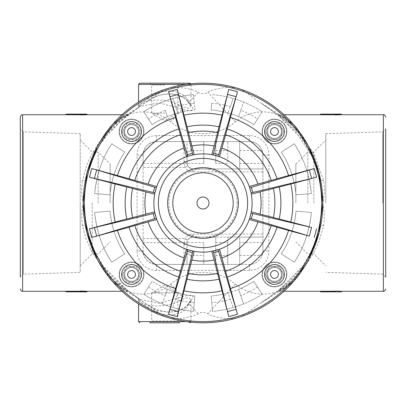 <?xml version="1.0" encoding="UTF-8"?>
<svg xmlns="http://www.w3.org/2000/svg" width="406" height="406" viewBox="0 0 406 406"><rect width="100%" height="100%" fill="white"/><g stroke="black" fill="none" stroke-linecap="round" stroke-linejoin="round"><path stroke-width="0.3" stroke-dasharray="2.03 1.52" d="M295.847 203L295.847 164.065L295.847 203M110.153 203L110.153 164.065L110.153 203M269.802 282.551L265.133 274.466L269.802 282.551L279.14 282.551L283.809 274.466L279.14 266.377L269.802 266.377L265.133 274.466L269.802 266.377L279.14 266.377L283.809 274.466L279.14 282.551L269.802 282.551M286.448 274.466A11.982 11.982 0 0 1 268.478 284.839A11.982 11.982 0 0 1 268.478 264.088A11.982 11.982 0 0 1 286.448 274.466A11.982 11.982 0 0 0 268.478 264.088A11.982 11.982 0 0 0 268.478 284.839A11.982 11.982 0 0 0 286.448 274.466M264.6 274.451A9.886 9.886 0 0 1 279.424 265.889A9.886 9.886 0 0 1 279.424 283.012A9.886 9.886 0 0 1 264.6 274.451M269.802 139.623L265.133 131.534L269.802 139.623L279.14 139.623L283.809 131.534L279.14 123.449L269.802 123.449L265.133 131.534L269.802 123.449L279.14 123.449L283.809 131.534L279.14 139.623L269.802 139.623M286.448 131.534A11.982 11.982 0 0 1 268.478 141.912A11.982 11.982 0 0 1 268.478 121.161A11.982 11.982 0 0 1 286.448 131.534A11.982 11.982 0 0 0 268.478 121.161A11.982 11.982 0 0 0 268.478 141.912A11.982 11.982 0 0 0 286.448 131.534M264.6 131.519A9.886 9.886 0 0 1 279.424 122.962A9.886 9.886 0 0 1 279.424 140.08A9.886 9.886 0 0 1 264.6 131.519M237.15 203A34.145 34.145 0 0 0 185.933 173.428A34.145 34.145 0 0 0 185.933 232.572A34.145 34.145 0 0 0 237.15 203M238.347 203A35.342 35.342 0 0 1 185.334 233.607A35.342 35.342 0 0 1 185.334 172.393A35.342 35.342 0 0 1 238.347 203A35.342 35.342 0 0 1 185.334 233.607A35.342 35.342 0 0 1 185.334 172.393A35.342 35.342 0 0 1 238.347 203M112.092 281.028L116.329 284.616L121.998 288.62L126.388 290.995L127.281 291.264L127.266 290.935L112.173 278.161L104.915 270.66L91.38 251.03L86.153 238.977L82.443 225.594A2.994 0.751 -11.2 0 1 85.382 225.777L92.573 248.249L103.454 266.366L125.936 288.823L121.653 287.702L110.386 277.719L99.064 262.58A119.806 119.806 0 0 0 163.999 316.279C175.321 321.648 195.667 316.264 198.123 313.605C201.376 311.991 204.634 311.991 207.887 313.605C210.344 316.264 230.689 321.648 242.012 316.279A119.806 119.806 0 0 0 306.946 262.58L295.573 277.775L284.322 287.722L280.079 288.818L302.566 266.366L313.452 248.213L320.623 225.792A119.806 119.806 0 0 0 320.654 225.624A119.806 119.806 0 0 0 320.654 180.376A119.806 119.806 0 0 0 320.623 180.208A119.806 119.806 0 0 0 296.375 127.931A42.95 42.95 0 0 0 235.353 121.891A50.44 50.44 0 0 1 170.657 121.891A42.95 42.95 0 0 0 109.635 127.931A119.806 119.806 0 0 0 85.387 180.208A119.806 119.806 0 0 0 85.356 180.376A119.806 119.806 0 0 0 85.356 225.624A119.806 119.806 0 0 0 85.387 225.792A119.806 119.806 0 0 0 109.635 278.069A42.95 42.95 0 0 0 170.657 284.109A50.44 50.44 0 0 1 235.353 284.109A42.95 42.95 0 0 0 296.375 278.069A119.806 119.806 0 0 0 320.623 225.792A2.994 0.751 11.2 0 1 320.628 225.777A2.994 0.751 11.2 0 1 323.567 225.594L319.248 240.662L314.65 250.999L308.215 261.611L301.125 270.619L288.499 282.946L278.612 291.143L279.607 291.006L283.713 288.803L290.112 284.276L294.913 279.851M198.123 313.605L188.744 303.536A2.994 2.218 -143.7 0 0 188.09 304.069C184.349 308.925 178.117 311.356 173.92 311.838L167.429 312.112L157.99 310.148L148.393 305.307A2.994 1.639 -56.4 0 0 148.368 305.292C139.299 299.374 135.898 296.984 138.162 298.121L139.903 299.511L159.061 303.216L182.487 296.816C193.748 293.345 195.834 295.583 188.744 303.536C183.832 313.853 159.533 314.934 148.368 305.292L163.999 316.279A119.806 119.806 0 0 0 242.012 316.279L296.375 278.069M298.359 130.468L308.707 146.602M323.567 180.406A2.994 0.751 168.8 0 1 320.628 180.223A2.994 0.751 168.8 0 1 320.623 180.208L313.427 157.741L302.546 139.618L280.069 117.172L284.357 118.303L295.624 128.281L306.987 143.491C302.846 136.731 298.522 131.102 294.015 126.606C286.824 119.882 281.647 115.938 278.475 114.786L284.697 119.912L299.192 133.229L313.858 153.509L323.567 180.406C324.719 187.841 324.47 195.372 322.811 203C324.47 210.628 324.719 218.159 323.567 225.594M306.946 143.419A119.806 119.806 0 0 0 163.999 89.721A119.806 119.806 0 0 0 124.403 293.421A119.806 119.806 0 0 0 320.613 225.858A119.806 119.806 0 0 0 99.064 143.419L105.332 134.239L111.96 126.631L117.973 121.12L124.2 116.593L128.194 114.406L129.174 114.274L119.552 122.526L107.23 134.934L100.328 143.988L94.065 154.65L89.594 165.039L85.387 180.208A2.994 0.751 -168.8 0 1 85.382 180.223A2.994 0.751 -168.8 0 1 82.443 180.406L86.762 165.338L91.36 155.006L97.795 144.389L104.885 135.376L117.512 123.054L127.398 114.857L126.403 114.994L122.297 117.197L116.375 121.343L112.092 124.972M121.998 114.731L127.829 114.67L123.668 116.964C115.923 121.404 107.707 130.245 99.023 143.485L99.064 143.419M100.896 140.334L107.357 130.859M99.064 262.58L99.023 262.509C106.022 275.075 118.73 286.656 126.322 290.615L127.829 291.33L127.276 291.264M284.012 291.269L278.181 291.33L282.343 289.036C290.087 284.596 298.298 275.755 306.987 262.515L306.946 262.58M305.114 265.666L298.654 275.141M296.375 127.931L242.012 89.721C230.689 84.352 210.344 89.736 207.887 92.395C204.634 94.009 201.376 94.009 198.123 92.395C195.667 89.736 175.321 84.352 163.999 89.721L148.368 100.708C159.644 91 183.888 92.213 188.744 102.464C195.834 110.417 193.748 112.66 182.487 109.184L159.05 102.784L139.872 106.509L125.926 117.182M137.111 250.923L137.111 155.077A19.468 19.468 0 0 1 156.579 135.609L249.431 135.609A19.468 19.468 0 0 1 268.899 155.077L268.899 250.923A19.468 19.468 0 0 1 249.431 270.391L156.579 270.391A19.468 19.468 0 0 1 137.111 250.923L143.1 250.923A13.479 13.479 0 0 0 156.579 264.402C148.408 263.585 143.917 259.094 143.1 250.923A13.479 13.479 0 0 0 156.579 264.402L249.431 264.402A13.479 13.479 0 0 0 262.91 250.923L262.91 155.077C262.027 149.078 262.027 149.078 262.91 155.077C262.027 149.078 262.027 149.078 262.91 155.077A13.479 13.479 0 0 0 249.431 141.598L156.579 141.598A13.479 13.479 0 0 0 143.1 155.077C143.917 146.906 148.408 142.415 156.579 141.598A13.479 13.479 0 0 0 143.1 155.077L143.1 250.923L143.1 167.409L185.217 167.409L184.187 163.319A2.994 1.345 168.7 0 1 187.125 164.095L187.811 165.917A5.989 5.989 0 0 0 193.002 168.916L239.728 168.916L239.728 141.598L249.431 141.598A13.479 13.479 0 0 1 262.91 155.077L262.91 163.466L239.728 163.466M137.111 155.077L143.1 155.077L143.1 167.409M262.91 242.534L262.91 250.923A13.479 13.479 0 0 1 249.431 264.402L239.728 264.402L239.728 242.534L262.91 242.534L262.91 250.923L262.91 168.916L239.728 168.916L239.728 141.598L227.746 141.598L227.746 163.466L215.764 163.466L215.764 141.598L227.746 141.598L227.746 163.466M187.034 163.466A5.989 5.989 0 0 1 187.009 162.923L187.009 141.598L203.782 141.598L203.782 163.466L187.034 163.466L187.009 152.458C192.307 149.992 192.307 149.992 187.009 152.458C192.307 149.992 192.307 149.992 187.009 152.458L187.009 162.923C186.872 166.034 188.871 168.033 193.002 168.916L262.91 168.916L262.91 155.077L262.91 163.466M143.973 131.534A12.429 12.429 0 0 0 125.327 120.77A12.429 12.429 0 0 0 125.327 142.298A12.429 12.429 0 0 0 143.973 131.534A12.429 12.429 0 0 1 125.327 142.298A12.429 12.429 0 0 1 125.327 120.77A12.429 12.429 0 0 1 143.973 131.534M286.9 131.534A12.429 12.429 0 0 0 268.254 120.77A12.429 12.429 0 0 0 268.254 142.298A12.429 12.429 0 0 0 286.9 131.534A12.429 12.429 0 0 1 268.254 142.298A12.429 12.429 0 0 1 268.254 120.77A12.429 12.429 0 0 1 286.9 131.534M286.9 274.466A12.429 12.429 0 0 0 268.254 263.702A12.429 12.429 0 0 0 268.254 285.23A12.429 12.429 0 0 0 286.9 274.466A12.429 12.429 0 0 1 268.254 285.23A12.429 12.429 0 0 1 268.254 263.702A12.429 12.429 0 0 1 286.9 274.466M143.973 274.466A12.429 12.429 0 0 0 125.327 263.702A12.429 12.429 0 0 0 125.327 285.23A12.429 12.429 0 0 0 143.973 274.466A12.429 12.429 0 0 1 125.327 285.23A12.429 12.429 0 0 1 125.327 263.702A12.429 12.429 0 0 1 143.973 274.466M125.936 288.823L138.162 298.121A2.994 2.857 -44.2 0 1 138.4 298.339L139.903 299.511M262.91 250.923C262.027 256.922 262.027 256.922 262.91 250.923C262.027 256.922 262.027 256.922 262.91 250.923L268.899 250.923M215.764 242.534L227.746 242.534L227.746 264.402L215.764 264.402L215.764 237.084L193.002 237.084C188.871 237.967 186.872 239.966 187.009 243.077A5.989 5.989 0 0 1 187.034 242.534L203.782 242.534L203.782 264.402L187.009 264.402L187.034 242.534M20.3 203L20.3 277.131L20.3 128.869L20.3 277.131L23.294 274.136L23.294 131.864L23.294 274.136L80.205 272.355L80.205 133.645L80.205 272.355M80.205 203L80.205 265.9L80.205 203M98.176 203L98.176 152.083L98.176 203M92.182 203L92.182 253.917L92.182 203M313.818 203L313.818 152.083L313.818 203M325.795 203L325.795 133.645L325.795 203M382.706 203L382.706 131.864L382.706 203M385.7 203L385.7 277.131L385.7 203M307.824 203L307.824 152.083L307.824 203M203.782 163.466L203.782 141.598L215.764 141.598L215.764 163.466M239.728 242.534L239.728 255.415L239.728 237.084L227.746 237.084L227.746 255.415L227.746 242.534M143.1 238.591L185.217 238.591L187.811 240.083L187.125 241.905A2.994 1.345 11.3 0 1 184.187 242.681L185.217 238.591A8.988 8.988 0 0 1 193.002 234.089L193.002 237.084A5.989 5.989 0 0 0 187.811 240.083A5.989 5.989 0 0 1 193.002 237.084L262.91 237.084L239.728 237.084L239.728 264.402L227.746 264.402L227.746 237.084L215.764 237.084L215.764 264.402L203.782 264.402L203.782 242.534M187.009 253.542C192.307 256.008 192.307 256.008 187.009 253.542C192.307 256.008 192.307 256.008 187.009 253.542L187.009 264.402L187.009 253.542M156.579 270.391L156.579 264.402L190.993 264.402L187.009 264.402L187.009 243.077A2.994 1.365 0 0 1 184.014 244.437L184.187 242.681L143.1 242.681M156.579 135.609L156.579 141.598L190.993 141.598L187.009 141.598L187.125 164.095M139.776 83.194L189.795 83.194M164.785 83.194L149.885 83.194L164.785 83.194M186.105 84.392L190.993 84.392L190.845 83.814M179.685 322.806L149.885 322.806L179.685 322.806L149.885 322.806L151.682 321.009L177.889 321.009L151.682 321.009L151.682 292.853L177.889 292.853L151.682 292.853L164.785 285.291L177.889 292.853L177.889 321.009L179.685 322.806M190.845 322.186L190.993 321.608L186.105 321.608M137.69 297.73L138.4 298.339A2.994 2.857 -44.2 0 1 139.182 300.425C137.527 299.582 140.659 302.044 148.586 307.804C159.451 318.04 182.502 317.025 187.861 305.845L190.993 299.821L188.739 297.598L182.299 299.085C169.409 308.606 141.978 307.418 139.182 300.425L138.578 299.998L138.578 304.008M138.578 299.998L137.903 298.131C138.096 298.679 146.434 304.201 148.393 305.307A2.994 1.639 -56.4 0 1 148.586 307.804M182.299 299.085A2.994 1.873 -116.8 0 1 182.487 296.816L170.657 284.109M138.578 321.608L190.993 321.608L190.998 299.745L188.09 304.069A2.994 2.218 -143.7 0 0 187.861 305.845M148.586 98.196C140.659 103.956 137.527 106.418 139.182 105.575C141.993 98.556 169.485 97.425 182.299 106.915L188.739 108.407L190.993 106.179L187.861 100.155C182.553 89.046 159.558 87.894 148.586 98.196A2.994 1.639 56.4 0 1 148.393 100.693C155.432 96.019 163.009 93.974 167.252 93.903C174.616 93.487 182.182 94.989 188.09 101.931A2.994 2.218 143.7 0 1 187.861 100.155M138.578 106.007L139.182 105.575A2.994 2.857 44.2 0 1 138.4 107.661L138.4 107.661A2.994 2.857 44.2 0 1 138.162 107.879C135.893 109.021 139.299 106.626 148.368 100.708A2.994 1.639 56.4 0 0 148.393 100.693L145.191 102.703C142.963 103.956 136.863 108.493 137.898 107.874L138.578 106.007M198.123 92.395L188.744 102.464A2.994 2.218 143.7 0 1 188.09 101.931L190.998 106.255L190.993 84.392L138.578 84.392M182.299 106.915A2.994 1.873 116.8 0 0 182.487 109.184L170.657 121.891M125.911 288.803C121.688 285.626 116.415 280.79 110.102 274.294C98.181 261.581 88.63 243.986 85.382 225.777A2.994 0.751 -11.2 0 1 85.387 225.792L85.356 225.624M82.443 225.594C81.291 218.159 81.54 210.628 83.2 203C81.54 195.372 81.291 187.841 82.443 180.406M66.056 114.132L66.056 114.756L80.733 114.959L80.733 114.157L81.256 114.325M80.865 114.949L85.265 114.751M85.727 114.741L87.021 114.731M80.733 291.244L80.733 291.843L80.733 291.041L66.056 291.244L66.056 291.843L81.256 291.675M87.021 291.269L85.727 291.259M85.265 291.249L81.809 291.112M81.56 291.097L80.733 291.041L80.733 291.64M325.795 133.645L382.706 131.864L385.7 128.869L385.7 277.131L382.706 274.136L325.795 272.355M293.919 124.972L284.19 117.491L278.729 114.731L284.012 114.731M320.466 114.132L320.466 114.756L335.143 114.756L335.143 114.157L335.143 114.959L341.431 114.731M335.143 291.244L335.143 291.843L335.143 291.041L320.466 291.244L320.466 291.843L340.172 291.858M341.431 291.269L335.143 291.041L335.143 291.64M164.785 113.147L151.682 113.147L164.785 113.147M164.785 84.991L151.682 84.991L164.785 84.991M320.466 114.157L335.143 114.157L335.143 114.756M335.143 114.36L340.172 114.142M66.056 114.157L80.733 114.157L80.733 114.756M80.733 114.959L80.733 114.36M143.521 274.466A11.982 11.982 0 0 0 125.55 264.088A11.982 11.982 0 0 0 125.55 284.839A11.982 11.982 0 0 0 143.521 274.466A11.982 11.982 0 0 1 125.55 284.839A11.982 11.982 0 0 1 125.55 264.088A11.982 11.982 0 0 1 143.521 274.466M143.521 131.534A11.982 11.982 0 0 0 125.55 121.161A11.982 11.982 0 0 0 125.55 141.912A11.982 11.982 0 0 0 143.521 131.534A11.982 11.982 0 0 1 125.55 141.912A11.982 11.982 0 0 1 125.55 121.161A11.982 11.982 0 0 1 143.521 131.534M143.1 163.319L184.187 163.319L184.014 161.563A2.994 1.365 180 0 1 187.009 162.923M185.217 167.409L187.811 165.917A5.989 5.989 0 0 0 193.002 168.916L193.002 171.911A8.988 8.988 0 0 1 185.217 167.409M187.125 241.905L187.009 243.077M286.875 119.131A118.608 118.608 0 0 0 88.437 172.301A118.608 118.608 0 0 0 233.704 317.568A118.608 118.608 0 0 0 286.875 119.131M227.269 129.001A77.876 77.876 0 0 1 277.004 178.736A77.876 77.876 0 0 0 227.269 129.001L227.218 128.986M186.968 126.794L187.019 126.784A77.876 77.876 0 0 1 218.991 126.784L219.042 126.794M194.169 154.681L192.804 154.95M128.991 178.787L129.006 178.736A77.876 77.876 0 0 1 178.741 129.001L178.792 128.986M279.211 219.037L279.221 218.986A77.876 77.876 0 0 0 279.221 187.014L279.211 186.963M277.019 227.213L277.004 227.264A77.876 77.876 0 0 1 227.269 276.999L227.218 277.014M126.799 219.037L126.789 218.986A77.876 77.876 0 0 1 126.789 187.014L126.799 186.963M128.991 227.213L129.006 227.264A77.876 77.876 0 0 0 178.741 276.999A77.876 77.876 0 0 1 129.006 227.264M156.295 218.189L156.741 219.509M287.722 118.283A119.806 119.806 0 0 1 234.013 318.725A119.806 119.806 0 0 1 87.28 171.992A119.806 119.806 0 0 1 287.722 118.283A119.806 119.806 0 0 1 234.013 318.725A119.806 119.806 0 0 1 87.28 171.992A119.806 119.806 0 0 1 287.722 118.283M186.968 279.206L187.019 279.216A77.876 77.876 0 0 0 218.991 279.216A77.876 77.876 0 0 1 187.019 279.216M121.673 274.451A9.886 9.886 0 0 1 136.497 265.889A9.886 9.886 0 0 1 136.497 283.012A9.886 9.886 0 0 1 121.673 274.451M121.673 131.519A9.886 9.886 0 0 1 136.497 122.962A9.886 9.886 0 0 1 136.497 140.08A9.886 9.886 0 0 1 121.673 131.519M122.201 131.534L126.87 139.623L136.208 139.623L140.877 131.534L136.208 123.449L126.87 123.449L122.201 131.534L126.87 123.449L136.208 123.449L140.877 131.534L136.208 139.623L126.87 139.623L122.201 131.534M122.201 274.466L126.87 282.551L136.208 282.551L140.877 274.466L136.208 266.377L126.87 266.377L122.201 274.466L126.87 266.377L136.208 266.377L140.877 274.466L136.208 282.551L126.87 282.551L122.201 274.466M139.207 274.466A7.668 7.668 0 0 1 127.707 281.104A7.668 7.668 0 0 1 127.707 267.823A7.668 7.668 0 0 1 139.207 274.466A7.668 7.668 0 0 0 126.114 269.051A7.668 7.668 0 0 0 126.119 279.886A7.668 7.668 0 0 0 139.207 274.466M123.845 274.466A7.699 7.699 0 0 1 135.391 267.798A7.699 7.699 0 0 1 135.391 281.13A7.699 7.699 0 0 1 123.845 274.466A7.699 7.699 0 0 1 135.391 267.798A7.699 7.699 0 0 1 135.391 281.13A7.699 7.699 0 0 1 123.845 274.466M136.954 279.891A7.668 7.668 0 0 1 126.104 279.901A7.668 7.668 0 0 1 126.114 269.051A7.668 7.668 0 0 0 126.104 279.901A7.668 7.668 0 0 0 136.954 279.891M138.446 274.451A6.887 6.887 0 0 1 131.554 281.338A6.887 6.887 0 0 1 124.667 274.451A6.887 6.887 0 0 1 131.554 267.559A6.887 6.887 0 0 1 138.446 274.451M124.667 274.451A6.887 6.887 0 0 0 135 280.414A6.887 6.887 0 0 0 135 268.483A6.887 6.887 0 0 0 124.667 274.451M282.14 274.466A7.668 7.668 0 0 1 270.635 281.104A7.668 7.668 0 0 1 270.635 267.823A7.668 7.668 0 0 1 282.14 274.466A7.668 7.668 0 0 0 269.046 269.041A7.668 7.668 0 0 0 277.41 281.546A7.668 7.668 0 0 0 282.14 274.466M266.772 274.466A7.699 7.699 0 0 1 278.318 267.798A7.699 7.699 0 0 1 278.318 281.13A7.699 7.699 0 0 1 266.772 274.466A7.699 7.699 0 0 1 278.318 267.798A7.699 7.699 0 0 1 278.318 281.13A7.699 7.699 0 0 1 266.772 274.466M269.056 279.891A7.668 7.668 0 0 0 279.907 279.901A7.668 7.668 0 0 0 279.896 269.051A7.668 7.668 0 0 1 279.907 279.901A7.668 7.668 0 0 1 269.056 279.891M281.373 274.451A6.887 6.887 0 0 1 274.486 281.338A6.887 6.887 0 0 1 267.595 274.451A6.887 6.887 0 0 1 274.486 267.559A6.887 6.887 0 0 1 281.373 274.451M267.595 274.451A6.887 6.887 0 0 0 277.927 280.414A6.887 6.887 0 0 0 277.927 268.483A6.887 6.887 0 0 0 267.595 274.451M139.207 131.534A7.668 7.668 0 0 1 127.707 138.177A7.668 7.668 0 0 1 127.707 124.896A7.668 7.668 0 0 1 139.207 131.534A7.668 7.668 0 0 0 126.119 126.114A7.668 7.668 0 0 0 134.472 138.624A7.668 7.668 0 0 0 139.207 131.534M123.845 131.534A7.699 7.699 0 0 1 135.391 124.87A7.699 7.699 0 0 1 135.391 138.202A7.699 7.699 0 0 1 123.845 131.534A7.699 7.699 0 0 1 135.391 124.87A7.699 7.699 0 0 1 135.391 138.202A7.699 7.699 0 0 1 123.845 131.534M126.114 136.949A7.668 7.668 0 0 1 126.104 126.099A7.668 7.668 0 0 1 136.954 126.109A7.668 7.668 0 0 0 126.104 126.099A7.668 7.668 0 0 0 126.114 136.949M138.446 131.519A6.887 6.887 0 0 1 131.554 138.41A6.887 6.887 0 0 1 124.667 131.519A6.887 6.887 0 0 1 131.554 124.632A6.887 6.887 0 0 1 138.446 131.519M124.667 131.519A6.887 6.887 0 0 0 135 137.487A6.887 6.887 0 0 0 135 125.555A6.887 6.887 0 0 0 124.667 131.519M282.14 131.534A7.668 7.668 0 0 1 270.635 138.177A7.668 7.668 0 0 1 270.635 124.896A7.668 7.668 0 0 1 282.14 131.534A7.668 7.668 0 0 0 269.056 126.109A7.668 7.668 0 0 0 269.046 136.959A7.668 7.668 0 0 0 282.14 131.534M266.772 131.534A7.699 7.699 0 0 1 278.318 124.87A7.699 7.699 0 0 1 278.318 138.202A7.699 7.699 0 0 1 266.772 131.534A7.699 7.699 0 0 1 278.318 124.87A7.699 7.699 0 0 1 278.318 138.202A7.699 7.699 0 0 1 266.772 131.534M279.896 136.949A7.668 7.668 0 0 0 279.907 126.099A7.668 7.668 0 0 0 269.056 126.109A7.668 7.668 0 0 1 279.907 126.099A7.668 7.668 0 0 1 279.896 136.949M281.373 131.519A6.887 6.887 0 0 1 274.486 138.41A6.887 6.887 0 0 1 267.595 131.519A6.887 6.887 0 0 1 274.486 124.632A6.887 6.887 0 0 1 281.373 131.519M267.595 131.519A6.887 6.887 0 0 0 277.927 137.487A6.887 6.887 0 0 0 277.927 125.555A6.887 6.887 0 0 0 267.595 131.519M94.634 193.52A108.783 108.783 0 0 1 111.772 143.749L124.683 152.138A93.39 93.39 0 0 0 109.97 194.86L94.634 193.52C97.085 173.301 102.799 156.711 111.772 143.749L124.683 152.138C116.801 163.725 111.899 177.965 109.97 194.86L94.634 193.52M296.04 211.14L311.377 212.48A108.783 108.783 0 0 1 294.238 262.251L281.328 253.862C289.209 242.275 294.111 228.035 296.04 211.14L311.377 212.48C308.925 232.699 303.211 249.289 294.238 262.251L281.328 253.862A93.39 93.39 0 0 0 296.04 211.14M294.238 143.749A108.783 108.783 0 0 1 311.377 193.52L296.04 194.86A93.39 93.39 0 0 0 281.328 152.138L294.238 143.749C303.211 156.711 308.925 173.301 311.377 193.52L296.04 194.86C294.111 177.965 289.209 163.725 281.328 152.138L294.238 143.749M165.206 110.249L167.414 116.659A93.39 93.39 0 0 0 152.143 124.678L143.754 111.767A108.783 108.783 0 0 1 193.525 94.628L194.865 109.965A93.39 93.39 0 0 0 152.143 124.678L143.754 111.767A108.783 108.783 0 0 1 172.875 98.47L177.894 113.051A93.39 93.39 0 0 0 167.414 116.659L165.206 110.249A100.16 100.16 0 0 0 148.454 118.999M193.525 94.628L194.865 109.965A93.39 93.39 0 0 0 177.894 113.051L172.875 98.47A108.783 108.783 0 0 1 193.525 94.628M194.276 103.22A100.16 100.16 0 0 0 175.686 106.641M212.485 94.628A108.783 108.783 0 0 1 262.256 111.767L253.867 124.678A93.39 93.39 0 0 0 211.145 109.965L211.734 103.22A100.16 100.16 0 0 1 230.324 106.641L233.135 98.47A108.783 108.783 0 0 0 212.485 94.628M211.734 103.22L211.145 109.965A93.39 93.39 0 0 1 228.116 113.051L233.135 98.47A108.783 108.783 0 0 1 243.615 102.079L240.804 110.249A100.16 100.16 0 0 1 257.556 118.999L262.256 111.767A108.783 108.783 0 0 0 243.615 102.079L238.596 116.659A93.39 93.39 0 0 0 228.116 113.051L230.324 106.641M240.804 110.249L238.596 116.659A93.39 93.39 0 0 1 253.867 124.678L257.556 118.999M194.276 302.78A100.16 100.16 0 0 1 175.686 299.359L172.875 307.53A108.783 108.783 0 0 0 193.525 311.372L194.865 296.035L193.525 311.372A108.783 108.783 0 0 1 143.754 294.233L152.143 281.322L143.754 294.233A108.783 108.783 0 0 0 162.395 303.921L165.206 295.751A100.16 100.16 0 0 1 148.454 287.001M165.206 295.751L167.414 289.341A93.39 93.39 0 0 1 152.143 281.322A93.39 93.39 0 0 0 194.865 296.035A93.39 93.39 0 0 1 177.894 292.949L172.875 307.53A108.783 108.783 0 0 1 162.395 303.921L167.414 289.341A93.39 93.39 0 0 0 177.894 292.949L175.686 299.359M262.256 294.233A108.783 108.783 0 0 1 212.485 311.372L211.145 296.035A93.39 93.39 0 0 0 253.867 281.322L262.256 294.233L253.867 281.322A93.39 93.39 0 0 1 238.596 289.341L243.615 303.921L238.596 289.341A93.39 93.39 0 0 1 228.116 292.949L233.135 307.53L228.116 292.949A93.39 93.39 0 0 1 211.145 296.035L212.485 311.372A108.783 108.783 0 0 0 262.256 294.233M230.324 299.359A100.16 100.16 0 0 1 211.734 302.78M257.556 287.001A100.16 100.16 0 0 1 240.804 295.751M111.772 262.251A108.783 108.783 0 0 1 94.634 212.48L109.97 211.14A93.39 93.39 0 0 0 124.683 253.862L111.772 262.251C102.799 249.289 97.085 232.699 94.634 212.48L109.97 211.14C111.899 228.035 116.801 242.275 124.683 253.862L111.772 262.251M235.353 284.109L207.887 313.605M235.353 121.891L207.887 92.395M268.899 155.077L262.91 155.077A13.479 13.479 0 0 0 249.431 141.598L249.431 135.609M249.431 270.391L249.431 264.402M109.635 278.069L138.162 298.121M109.635 127.931L138.162 107.879M22.634 114.731L22.634 291.269M383.365 291.269L383.365 114.731M184.014 264.402L184.014 244.437M184.014 161.563L184.014 141.598M262.91 171.911L193.002 171.911M193.002 234.089L262.91 234.089M279.221 187.014A77.876 77.876 0 0 1 279.221 218.986M187.019 126.784A77.876 77.876 0 0 1 218.991 126.784M129.006 178.736A77.876 77.876 0 0 1 178.741 129.001M127.662 274.451A3.893 3.893 0 0 1 133.503 271.076A3.893 3.893 0 0 1 133.503 277.821A3.893 3.893 0 0 1 127.662 274.451M270.589 274.451A3.893 3.893 0 0 1 276.43 271.076A3.893 3.893 0 0 1 276.43 277.821A3.893 3.893 0 0 1 270.589 274.451M127.662 131.519A3.893 3.893 0 0 1 133.503 128.149A3.893 3.893 0 0 1 133.503 134.893A3.893 3.893 0 0 1 127.662 131.519M270.589 131.519A3.893 3.893 0 0 1 276.43 128.149A3.893 3.893 0 0 1 276.43 134.893A3.893 3.893 0 0 1 270.589 131.519M284.591 288.23L260.505 303.282M284.591 117.77L260.505 102.718M280.069 117.172C272.979 111.594 266.468 106.788 260.54 102.743M280.079 288.818C271.624 295.39 265.108 300.207 260.52 303.272M80.205 133.645L23.294 131.864L20.3 128.869M80.205 265.9L92.182 253.917L98.176 253.917L110.153 241.935M80.205 140.1L92.182 152.083L98.176 152.083L110.153 164.065M295.847 241.935L307.824 253.917L313.818 253.917L325.795 265.9M295.847 164.065L307.824 152.083L313.818 152.083L325.795 140.1M215.764 150.585L227.746 150.585M215.764 255.415L227.746 255.415M190.993 141.598L190.993 150.585L203.782 150.585M239.728 150.585L262.139 150.585M239.728 255.415L262.139 255.415M190.993 264.402L190.993 255.415L203.782 255.415M139.857 106.519L121.419 117.77M139.872 299.491L121.419 288.23M138.578 106.002L138.578 101.992M139.872 106.509L137.69 108.275M125.911 117.197C121.11 120.744 115.167 126.332 108.082 133.96C97.242 145.637 89.68 161.06 85.382 180.223L85.356 180.376M121.998 291.269L127.286 291.269M280.084 117.187L295.411 131.168L314.447 160.055L320.654 180.376M280.104 288.798C285.042 285.159 291.148 279.384 298.425 271.472C308.829 260.246 316.228 245.016 320.628 225.777L320.654 225.624M149.885 83.194L151.682 84.991L151.682 113.147L164.785 120.709L177.889 113.147L177.889 84.991L179.685 83.194"/><path stroke-width="0.61" d="M264.6 274.451A9.886 9.886 0 0 0 279.424 283.012A9.886 9.886 0 0 0 279.424 265.889A9.886 9.886 0 0 0 264.6 274.451M264.6 131.519A9.886 9.886 0 0 0 279.424 140.08A9.886 9.886 0 0 0 279.424 122.962A9.886 9.886 0 0 0 264.6 131.519M208.994 203A5.989 5.989 0 0 1 200.011 208.187A5.989 5.989 0 0 1 200.011 197.813A5.989 5.989 0 0 1 208.994 203M233.201 203A30.196 30.196 0 0 1 187.907 229.151A30.196 30.196 0 0 1 187.907 176.849A30.196 30.196 0 0 1 233.201 203M238.347 203A35.342 35.342 0 0 1 185.334 233.607A35.342 35.342 0 0 1 185.334 172.393A35.342 35.342 0 0 1 238.347 203M305.114 265.666L308.707 259.398L318.908 233.338L322.811 203L318.908 172.662L308.707 146.602M306.946 143.419C306.266 141.851 298.192 129.387 293.919 124.972L298.359 130.468M107.357 130.859L112.092 124.972C107.966 129.275 100.343 140.857 99.064 143.419M99.064 262.58C99.744 264.149 107.818 276.613 112.092 281.028C107.072 275.369 102.139 268.158 97.303 259.398L87.102 233.338L83.2 203L87.102 172.662L97.303 146.602L100.896 140.334M293.919 281.028C298.045 276.725 305.667 265.143 306.946 262.58M298.654 275.141L294.913 279.851M66.056 291.269L22.634 291.269L22.634 114.731C21.848 115.395 21.767 113.457 20.3 117.07L20.3 277.131M190.845 83.814L189.795 83.194L139.776 83.194L138.578 84.392L186.105 84.392M149.885 322.806L179.685 322.806M189.795 322.806L190.845 322.186M20.3 117.07L20.3 203M81.256 114.325L87.021 114.132L87.021 114.731L80.865 114.949M85.265 114.751L85.727 114.741M80.733 114.756L66.056 114.756L66.056 114.132L87.021 114.132L66.056 114.157M81.256 291.675L87.021 291.868L87.021 291.269L80.733 291.041L80.733 291.843L66.056 291.843L66.056 291.244L80.733 291.244M85.727 291.259L85.265 291.249M385.7 277.131L385.7 128.869M340.172 114.142L341.431 114.132L341.431 114.731L335.143 114.959L335.143 114.157L320.466 114.132L341.431 114.132L335.143 114.36M335.143 114.756L320.466 114.756L320.466 114.157M335.143 291.64L335.143 291.041L341.431 291.269L341.431 291.868L320.466 291.843L320.466 291.244L335.143 291.244M320.466 291.843L340.172 291.858M66.056 291.843L87.021 291.868L80.733 291.64M80.733 114.959L80.733 114.36M218.991 126.784L228.791 89.411L227.512 94.38L236.094 96.679L237.469 91.736L227.269 129.001M236.094 96.679L218.195 156.29L219.514 156.736A49.121 49.121 0 0 1 249.269 186.491L277.019 178.787A77.876 77.876 0 0 0 227.218 128.986L219.514 156.736M217.596 132.61L219.042 126.794A77.876 77.876 0 0 0 186.968 126.794L194.169 154.681A49.121 49.121 0 0 1 211.841 154.681L217.596 132.61A71.882 71.882 0 0 0 188.42 132.61M211.841 154.681L213.206 154.95L227.512 94.38M213.206 154.95L218.195 156.29M277.004 178.736L314.269 168.536L249.715 187.811L251.055 192.799L252.755 192.459L251.36 187.257M178.741 129.001L168.541 91.736L169.916 96.679L178.498 94.38L177.219 89.411L187.019 126.784M178.498 94.38L192.804 154.95L187.816 156.29L169.916 96.679M134.751 180.442A71.882 71.882 0 0 1 180.447 134.746L178.792 128.986A77.876 77.876 0 0 0 128.991 178.787L156.741 186.491L156.295 187.811L154.65 187.257L153.255 192.459L154.955 192.799L156.295 187.811M180.447 134.746L186.496 156.736L187.816 156.29M309.326 169.911L311.625 178.493L316.594 177.214L279.221 187.014M311.625 178.493L252.755 192.459M252.755 213.541L311.625 227.507L309.326 236.089L251.36 218.743L252.755 213.541L251.055 213.201L251.324 211.836L279.211 219.037A77.876 77.876 0 0 0 279.211 186.963L251.324 194.164L251.055 192.799M249.269 186.491L249.715 187.811M227.269 276.999L237.469 314.264L236.094 309.321L227.512 311.62L228.791 316.589L218.991 279.216M309.326 236.089L277.004 227.264M225.563 271.254L227.218 277.014A77.876 77.876 0 0 0 277.019 227.213L271.259 225.558A71.882 71.882 0 0 1 225.563 271.254L219.514 249.264A49.121 49.121 0 0 0 249.269 219.509L271.259 225.558M251.36 218.743L249.715 218.189L249.269 219.509M279.221 218.986L311.625 227.507M251.055 213.201L249.715 218.189M153.255 213.541L154.65 218.743L156.295 218.189L154.955 213.201L89.416 228.786L126.789 218.986M154.955 213.201L154.686 211.836A49.121 49.121 0 0 1 154.686 194.164L126.799 186.963A77.876 77.876 0 0 0 126.799 219.037L132.615 217.591A71.882 71.882 0 0 1 132.615 188.409M132.615 217.591L154.686 211.836M129.006 227.264L91.741 237.464L96.684 236.089L94.385 227.507M134.751 225.558L128.991 227.213A77.876 77.876 0 0 0 178.792 277.014L180.447 271.254A71.882 71.882 0 0 1 134.751 225.558L156.741 219.509A49.121 49.121 0 0 0 186.496 249.264L180.447 271.254M154.65 218.743L96.684 236.089M287.722 118.283A119.806 119.806 0 0 1 234.013 318.725A119.806 119.806 0 0 1 87.28 171.992A119.806 119.806 0 0 1 287.722 118.283M126.789 187.014L89.416 177.214L153.255 192.459M251.324 194.164A49.121 49.121 0 0 1 251.324 211.836M154.686 194.164L154.955 192.799M94.385 178.493L96.684 169.911L91.741 168.536L129.006 178.736M96.684 169.911L154.65 187.257M219.514 249.264L211.841 251.319A49.121 49.121 0 0 1 194.169 251.319L187.816 249.71L168.541 314.264L178.741 276.999M187.816 249.71L186.496 249.264M187.019 279.216L177.219 316.589L178.498 311.62L169.916 309.321M188.42 273.39L186.968 279.206A77.876 77.876 0 0 0 219.042 279.206L217.596 273.39A71.882 71.882 0 0 1 188.42 273.39L194.169 251.319A49.121 49.121 0 0 0 211.841 251.319L217.596 273.39M192.804 251.05L178.498 311.62M237.738 168.267A49.121 49.121 0 0 1 215.718 250.446A49.121 49.121 0 0 1 155.559 190.287A49.121 49.121 0 0 1 237.738 168.267M156.741 186.491A49.121 49.121 0 0 1 186.496 156.736A49.121 49.121 0 0 0 156.741 186.491M213.206 251.05L227.512 311.62M218.195 249.71L236.094 309.321M121.673 131.519A9.886 9.886 0 0 0 136.497 140.08A9.886 9.886 0 0 0 136.497 122.962A9.886 9.886 0 0 0 121.673 131.519A9.886 9.886 0 0 0 136.497 140.08A9.886 9.886 0 0 0 136.497 122.962A9.886 9.886 0 0 0 121.673 131.519M121.673 274.451A9.886 9.886 0 0 0 136.497 283.012A9.886 9.886 0 0 0 136.497 265.889A9.886 9.886 0 0 0 121.673 274.451A9.886 9.886 0 0 0 136.497 283.012A9.886 9.886 0 0 0 136.497 265.889A9.886 9.886 0 0 0 121.673 274.451M270.589 274.451A3.893 3.893 0 0 1 276.43 271.076A3.893 3.893 0 0 1 276.43 277.821A3.893 3.893 0 0 1 270.589 274.451M270.589 131.519A3.893 3.893 0 0 1 276.43 128.149A3.893 3.893 0 0 1 276.43 134.893A3.893 3.893 0 0 1 270.589 131.519M234.561 171.444A44.63 44.63 0 0 1 214.556 246.107A44.63 44.63 0 0 1 159.898 191.449A44.63 44.63 0 0 1 234.561 171.444M186.105 321.608L138.578 321.608L139.776 322.806M341.431 114.731L383.365 114.731L383.365 291.269C384.152 291.686 384.929 290.909 385.7 288.93M237.469 91.736L228.791 89.411M218.748 154.645L213.546 153.25M221.991 148.083A58.104 58.104 0 0 1 257.922 184.014M225.563 134.746A71.882 71.882 0 0 1 271.259 180.442M230.572 117.476A89.853 89.853 0 0 1 288.529 175.433M177.219 89.411L168.541 91.736M192.464 153.25L187.262 154.645M316.594 177.214L314.269 168.536M288.529 230.567A89.853 89.853 0 0 1 230.572 288.524M277.019 227.213A77.876 77.876 0 0 1 227.218 277.014M257.922 221.986A58.104 58.104 0 0 1 221.991 257.917M314.269 237.464L316.594 228.786M89.416 228.786L91.741 237.464M286.875 119.131A118.608 118.608 0 0 1 233.704 317.568A118.608 118.608 0 0 1 88.437 172.301A118.608 118.608 0 0 1 286.875 119.131M115.157 221.889A89.853 89.853 0 0 1 115.157 184.111M126.799 219.037A77.876 77.876 0 0 1 126.799 186.963M145.952 214.013A58.104 58.104 0 0 1 145.952 191.987M260.058 191.987A58.104 58.104 0 0 1 260.058 214.013M273.395 188.409A71.882 71.882 0 0 1 273.395 217.591M290.853 184.111A89.853 89.853 0 0 1 290.853 221.889M91.741 168.536L89.416 177.214M191.992 145.947A58.104 58.104 0 0 1 214.018 145.947M184.116 115.152A89.853 89.853 0 0 1 221.894 115.152M184.019 257.917A58.104 58.104 0 0 1 148.088 221.986M175.438 288.524A89.853 89.853 0 0 1 117.481 230.567M168.541 314.264L177.219 316.589M187.262 251.355L192.464 252.75M148.088 184.014A58.104 58.104 0 0 1 184.019 148.083M117.481 175.433A89.853 89.853 0 0 1 175.438 117.476M221.894 290.848A89.853 89.853 0 0 1 184.116 290.848M228.791 316.589L237.469 314.264M214.018 260.053A58.104 58.104 0 0 1 191.992 260.053M213.546 252.75L218.748 251.355M127.662 131.519A3.893 3.893 0 0 1 133.503 128.149A3.893 3.893 0 0 1 133.503 134.893A3.893 3.893 0 0 1 127.662 131.519M127.662 274.451A3.893 3.893 0 0 1 133.503 271.076A3.893 3.893 0 0 1 133.503 277.821A3.893 3.893 0 0 1 127.662 274.451M138.578 321.608L138.578 304.008M138.578 101.992L138.578 84.392M87.021 291.269L121.998 291.269M22.634 114.731L66.056 114.731M87.021 114.731L121.998 114.731M22.634 291.269C21.848 290.605 21.767 292.543 20.3 288.93M383.365 114.731C384.152 114.314 384.929 115.091 385.7 117.07M284.012 291.269L320.466 291.269M341.431 291.269L383.365 291.269M284.012 114.731L320.466 114.731"/></g></svg>

